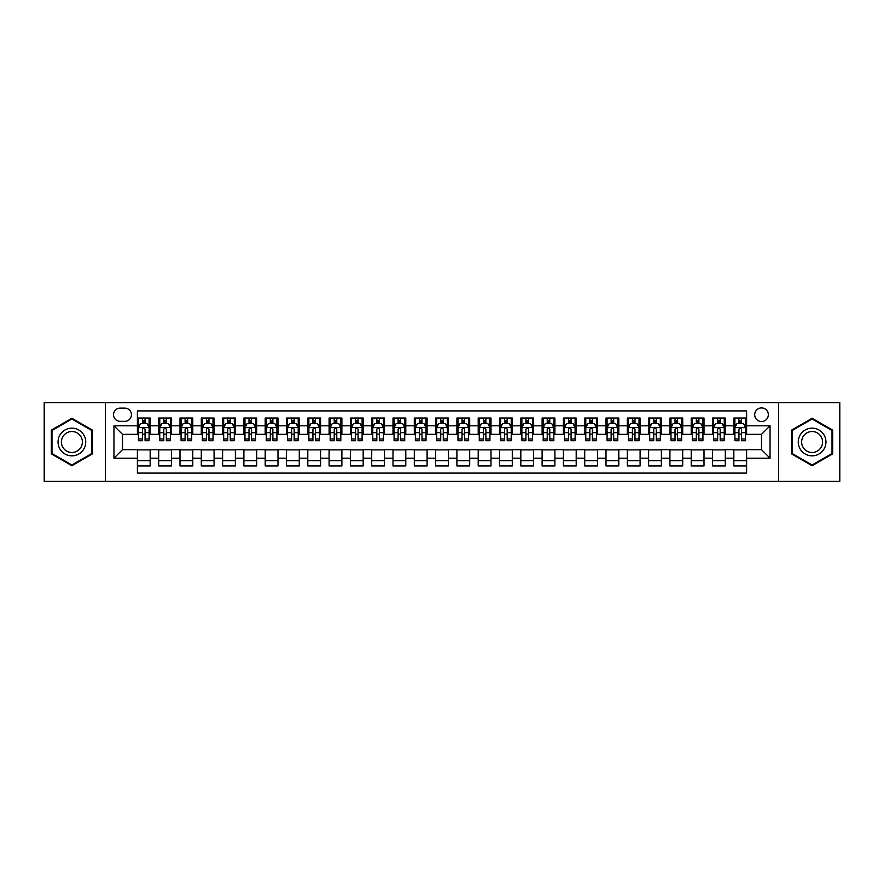 <?xml version="1.0" encoding="UTF-8"?>
<svg xmlns="http://www.w3.org/2000/svg" width="884" height="884" viewBox="0 0 884 884"><rect width="100%" height="100%" fill="white"/><g stroke="black" fill="none" stroke-linecap="round" stroke-linejoin="round"><path stroke-width="1.33" d="M761.522 407.922A6.818 6.818 0 0 0 754.704 414.74A6.818 6.818 0 0 0 761.522 421.546A6.818 6.818 0 0 0 768.34 414.74A6.818 6.818 0 0 0 761.522 407.922M778.561 481.404L839.8 481.404L839.8 402.596L778.561 402.596L778.561 481.404L105.439 481.404L105.439 402.596L44.2 402.596L44.2 481.404L105.439 481.404M746.604 418.033L733.831 418.033L733.831 425.812L725.311 425.812L725.311 434.331L733.831 434.331L733.831 425.812M725.311 425.812L725.311 418.033L712.526 418.033L712.526 425.812L704.007 425.812L704.007 434.331L712.526 434.331L712.526 425.812M704.007 425.812L704.007 418.033L691.222 418.033L691.222 425.812L682.702 425.812L682.702 434.331L691.222 434.331L691.222 425.812M682.702 425.812L682.702 418.033L669.928 418.033L669.928 425.812L661.398 425.812L661.398 434.331L669.928 434.331L669.928 425.812M661.398 425.812L661.398 418.033L648.624 418.033L648.624 425.812L640.104 425.812L640.104 434.331L648.624 434.331L648.624 425.812M640.104 425.812L640.104 418.033L627.32 418.033L627.32 425.812L618.8 425.812L618.8 434.331L627.32 434.331L627.32 425.812M618.8 425.812L618.8 418.033L606.015 418.033L606.015 425.812L597.496 425.812L597.496 434.331L606.015 434.331L606.015 425.812M597.496 425.812L597.496 418.033L584.722 418.033L584.722 425.812L576.202 425.812L576.202 434.331L584.722 434.331L584.722 425.812M576.202 425.812L576.202 418.033L563.417 418.033L563.417 425.812L554.898 425.812L554.898 434.331L563.417 434.331L563.417 425.812M554.898 425.812L554.898 418.033L542.113 418.033L542.113 425.812L533.593 425.812L533.593 434.331L542.113 434.331L542.113 425.812M533.593 425.812L533.593 418.033L520.82 418.033L520.82 425.812L512.289 425.812L512.289 434.331L520.82 434.331L520.82 425.812M512.289 425.812L512.289 418.033L499.515 418.033L499.515 425.812L490.996 425.812L490.996 434.331L499.515 434.331L499.515 425.812M490.996 425.812L490.996 418.033L478.211 418.033L478.211 425.812L469.691 425.812L469.691 434.331L478.211 434.331L478.211 425.812M469.691 425.812L469.691 418.033L456.906 418.033L456.906 425.812L448.387 425.812L448.387 434.331L456.906 434.331L456.906 425.812M448.387 425.812L448.387 418.033L435.613 418.033L435.613 425.812L427.094 425.812L427.094 434.331L435.613 434.331L435.613 425.812M427.094 425.812L427.094 418.033L414.309 418.033L414.309 425.812L405.789 425.812L405.789 434.331L414.309 434.331L414.309 425.812M405.789 425.812L405.789 418.033L393.004 418.033L393.004 425.812L384.485 425.812L384.485 434.331L393.004 434.331L393.004 425.812M384.485 425.812L384.485 418.033L371.711 418.033L371.711 425.812L363.18 425.812L363.18 434.331L371.711 434.331L371.711 425.812M363.18 425.812L363.18 418.033L350.407 418.033L350.407 425.812L341.887 425.812L341.887 434.331L350.407 434.331L350.407 425.812M341.887 425.812L341.887 418.033L329.102 418.033L329.102 425.812L320.583 425.812L320.583 434.331L329.102 434.331L329.102 425.812M320.583 425.812L320.583 418.033L307.798 418.033L307.798 425.812L299.278 425.812L299.278 434.331L307.798 434.331L307.798 425.812M299.278 425.812L299.278 418.033L286.504 418.033L286.504 425.812L277.985 425.812L277.985 434.331L286.504 434.331L286.504 425.812M277.985 425.812L277.985 418.033L265.2 418.033L265.2 425.812L256.68 425.812L256.68 434.331L265.2 434.331L265.2 425.812M256.68 425.812L256.68 418.033L243.896 418.033L243.896 425.812L235.376 425.812L235.376 434.331L243.896 434.331L243.896 425.812M235.376 425.812L235.376 418.033L222.602 418.033L222.602 425.812L214.072 425.812L214.072 434.331L222.602 434.331L222.602 425.812M214.072 425.812L214.072 418.033L201.298 418.033L201.298 425.812L192.778 425.812L192.778 434.331L201.298 434.331L201.298 425.812M192.778 425.812L192.778 418.033L179.993 418.033L179.993 425.812L171.474 425.812L171.474 434.331L179.993 434.331L179.993 425.812M171.474 425.812L171.474 418.033L158.689 418.033L158.689 434.331L150.169 434.331L150.169 418.033L137.396 418.033M137.396 465.967L150.169 465.967L150.169 449.669L158.689 449.669L158.689 465.967L171.474 465.967L171.474 449.669L179.993 449.669L179.993 458.188L171.474 458.188M179.993 458.188L179.993 465.967L192.778 465.967L192.778 449.669L201.298 449.669L201.298 458.188L192.778 458.188M201.298 458.188L201.298 465.967L214.072 465.967L214.072 449.669L222.602 449.669L222.602 458.188L214.072 458.188M222.602 458.188L222.602 465.967L235.376 465.967L235.376 449.669L243.896 449.669L243.896 458.188L235.376 458.188M243.896 458.188L243.896 465.967L256.68 465.967L256.68 449.669L265.2 449.669L265.2 458.188L256.68 458.188M265.2 458.188L265.2 465.967L277.985 465.967L277.985 449.669L286.504 449.669L286.504 458.188L277.985 458.188M286.504 458.188L286.504 465.967L299.278 465.967L299.278 449.669L307.798 449.669L307.798 458.188L299.278 458.188M307.798 458.188L307.798 465.967L320.583 465.967L320.583 449.669L329.102 449.669L329.102 458.188L320.583 458.188M329.102 458.188L329.102 465.967L341.887 465.967L341.887 449.669L350.407 449.669L350.407 458.188L341.887 458.188M350.407 458.188L350.407 465.967L363.18 465.967L363.18 449.669L371.711 449.669L371.711 458.188L363.18 458.188M371.711 458.188L371.711 465.967L384.485 465.967L384.485 449.669L393.004 449.669L393.004 458.188L384.485 458.188M393.004 458.188L393.004 465.967L405.789 465.967L405.789 449.669L414.309 449.669L414.309 458.188L405.789 458.188M414.309 458.188L414.309 465.967L427.094 465.967L427.094 449.669L435.613 449.669L435.613 458.188L427.094 458.188M435.613 458.188L435.613 465.967L448.387 465.967L448.387 449.669L456.906 449.669L456.906 458.188L448.387 458.188M456.906 458.188L456.906 465.967L469.691 465.967L469.691 449.669L478.211 449.669L478.211 458.188L469.691 458.188M478.211 458.188L478.211 465.967L490.996 465.967L490.996 449.669L499.515 449.669L499.515 458.188L490.996 458.188M499.515 458.188L499.515 465.967L512.289 465.967L512.289 449.669L520.82 449.669L520.82 458.188L512.289 458.188M520.82 458.188L520.82 465.967L533.593 465.967L533.593 449.669L542.113 449.669L542.113 458.188L533.593 458.188M542.113 458.188L542.113 465.967L554.898 465.967L554.898 449.669L563.417 449.669L563.417 458.188L554.898 458.188M563.417 458.188L563.417 465.967L576.202 465.967L576.202 449.669L584.722 449.669L584.722 458.188L576.202 458.188M584.722 458.188L584.722 465.967L597.496 465.967L597.496 449.669L606.015 449.669L606.015 458.188L597.496 458.188M606.015 458.188L606.015 465.967L618.8 465.967L618.8 449.669L627.32 449.669L627.32 458.188L618.8 458.188M627.32 458.188L627.32 465.967L640.104 465.967L640.104 449.669L648.624 449.669L648.624 458.188L640.104 458.188M648.624 458.188L648.624 465.967L661.398 465.967L661.398 449.669L669.928 449.669L669.928 458.188L661.398 458.188M669.928 458.188L669.928 465.967L682.702 465.967L682.702 449.669L691.222 449.669L691.222 458.188L682.702 458.188M691.222 458.188L691.222 465.967L704.007 465.967L704.007 449.669L712.526 449.669L712.526 458.188L704.007 458.188M712.526 458.188L712.526 465.967L725.311 465.967L725.311 449.669L733.831 449.669L733.831 458.188L725.311 458.188M120.136 421.337L124.821 421.337A6.608 6.608 0 0 0 131.429 414.74A6.608 6.608 0 0 0 124.821 408.132L120.136 408.132A6.608 6.608 0 0 0 113.539 414.74A6.608 6.608 0 0 0 120.136 421.337M778.561 402.596L105.439 402.596M746.604 425.812L746.604 410.905L137.396 410.905L137.396 434.331L122.478 434.331L122.478 449.669L137.396 449.669L137.396 473.095L746.604 473.095L746.604 449.669L761.522 449.669L761.522 434.331L746.604 434.331L746.604 425.812L770.041 425.812L770.041 458.188L746.604 458.188M137.396 458.188L113.959 458.188L113.959 425.812L137.396 425.812M733.831 458.188L733.831 465.967L746.604 465.967M137.396 423.359L138.457 423.359M142.501 423.359L145.064 423.359M149.109 423.359L150.169 423.359M137.396 434.121L138.457 434.121M142.501 434.121L145.064 434.121M149.109 434.121L150.169 434.121M137.396 449.879L150.169 449.879M137.396 460.641L150.169 460.641M158.689 434.121L159.761 434.121M163.805 434.121L166.358 434.121M170.413 434.121L171.474 434.121M158.689 423.359L159.761 423.359M163.805 423.359L166.358 423.359M170.413 423.359L171.474 423.359M158.689 449.879L171.474 449.879M158.689 460.641L171.474 460.641M179.993 449.879L192.778 449.879M179.993 460.641L192.778 460.641M179.993 423.359L181.065 423.359M185.11 423.359L187.662 423.359M191.706 423.359L192.778 423.359M179.993 434.121L181.065 434.121M185.11 434.121L187.662 434.121M191.706 434.121L192.778 434.121M201.298 449.879L214.072 449.879M201.298 460.641L214.072 460.641M201.298 423.359L202.359 423.359M206.414 423.359L208.967 423.359M213.011 423.359L214.072 423.359M201.298 434.121L202.359 434.121M206.414 434.121L208.967 434.121M213.011 434.121L214.072 434.121M222.602 449.879L235.376 449.879M222.602 460.641L235.376 460.641M222.602 423.359L223.663 423.359M227.707 423.359L230.271 423.359M234.315 423.359L235.376 423.359M222.602 434.121L223.663 434.121M227.707 434.121L230.271 434.121M234.315 434.121L235.376 434.121M243.896 449.879L256.68 449.879M243.896 460.641L256.68 460.641M243.896 423.359L244.967 423.359M249.012 423.359L251.564 423.359M255.62 423.359L256.68 423.359M243.896 434.121L244.967 434.121M249.012 434.121L251.564 434.121M255.62 434.121L256.68 434.121M265.2 449.879L277.985 449.879M265.2 460.641L277.985 460.641M265.2 423.359L266.261 423.359M270.316 423.359L272.869 423.359M276.913 423.359L277.985 423.359M265.2 434.121L266.261 434.121M270.316 434.121L272.869 434.121M276.913 434.121L277.985 434.121M286.504 449.879L299.278 449.879M286.504 460.641L299.278 460.641M286.504 423.359L287.565 423.359M291.609 423.359L294.173 423.359M298.217 423.359L299.278 423.359M286.504 434.121L287.565 434.121M291.609 434.121L294.173 434.121M298.217 434.121L299.278 434.121M307.798 449.879L320.583 449.879M307.798 460.641L320.583 460.641M307.798 423.359L308.87 423.359M312.914 423.359L315.466 423.359M319.522 423.359L320.583 423.359M307.798 434.121L308.87 434.121M312.914 434.121L315.466 434.121M319.522 434.121L320.583 434.121M329.102 449.879L341.887 449.879M329.102 460.641L341.887 460.641M329.102 423.359L330.174 423.359M334.218 423.359L336.771 423.359M340.815 423.359L341.887 423.359M329.102 434.121L330.174 434.121M334.218 434.121L336.771 434.121M340.815 434.121L341.887 434.121M350.407 449.879L363.18 449.879M350.407 460.641L363.18 460.641M350.407 423.359L351.467 423.359M355.512 423.359L358.075 423.359M362.12 423.359L363.18 423.359M350.407 434.121L351.467 434.121M355.512 434.121L358.075 434.121M362.12 434.121L363.18 434.121M371.711 449.879L384.485 449.879M371.711 460.641L384.485 460.641M371.711 423.359L372.772 423.359M376.816 423.359L379.38 423.359M383.424 423.359L384.485 423.359M371.711 434.121L372.772 434.121M376.816 434.121L379.38 434.121M383.424 434.121L384.485 434.121M393.004 449.879L405.789 449.879M393.004 460.641L405.789 460.641M393.004 423.359L394.076 423.359M398.12 423.359L400.673 423.359M404.728 423.359L405.789 423.359M393.004 434.121L394.076 434.121M398.12 434.121L400.673 434.121M404.728 434.121L405.789 434.121M414.309 449.879L427.094 449.879M414.309 460.641L427.094 460.641M414.309 423.359L415.369 423.359M419.425 423.359L421.977 423.359M426.022 423.359L427.094 423.359M414.309 434.121L415.369 434.121M419.425 434.121L421.977 434.121M426.022 434.121L427.094 434.121M435.613 449.879L448.387 449.879M435.613 460.641L448.387 460.641M435.613 423.359L436.674 423.359M440.718 423.359L443.282 423.359M447.326 423.359L448.387 423.359M435.613 434.121L436.674 434.121M440.718 434.121L443.282 434.121M447.326 434.121L448.387 434.121M456.906 449.879L469.691 449.879M456.906 460.641L469.691 460.641M456.906 423.359L457.978 423.359M462.023 423.359L464.575 423.359M468.631 423.359L469.691 423.359M456.906 434.121L457.978 434.121M462.023 434.121L464.575 434.121M468.631 434.121L469.691 434.121M478.211 449.879L490.996 449.879M478.211 460.641L490.996 460.641M478.211 423.359L479.272 423.359M483.327 423.359L485.88 423.359M489.924 423.359L490.996 423.359M478.211 434.121L479.272 434.121M483.327 434.121L485.88 434.121M489.924 434.121L490.996 434.121M499.515 449.879L512.289 449.879M499.515 460.641L512.289 460.641M499.515 423.359L500.576 423.359M504.62 423.359L507.184 423.359M511.228 423.359L512.289 423.359M499.515 434.121L500.576 434.121M504.62 434.121L507.184 434.121M511.228 434.121L512.289 434.121M520.82 449.879L533.593 449.879M520.82 460.641L533.593 460.641M520.82 423.359L521.88 423.359M525.925 423.359L528.488 423.359M532.533 423.359L533.593 423.359M520.82 434.121L521.88 434.121M525.925 434.121L528.488 434.121M532.533 434.121L533.593 434.121M542.113 449.879L554.898 449.879M542.113 460.641L554.898 460.641M542.113 423.359L543.185 423.359M547.229 423.359L549.782 423.359M553.826 423.359L554.898 423.359M542.113 434.121L543.185 434.121M547.229 434.121L549.782 434.121M553.826 434.121L554.898 434.121M563.417 449.879L576.202 449.879M563.417 460.641L576.202 460.641M563.417 423.359L564.478 423.359M568.534 423.359L571.086 423.359M575.13 423.359L576.202 423.359M563.417 434.121L564.478 434.121M568.534 434.121L571.086 434.121M575.13 434.121L576.202 434.121M584.722 449.879L597.496 449.879M584.722 460.641L597.496 460.641M584.722 423.359L585.783 423.359M589.827 423.359L592.39 423.359M596.435 423.359L597.496 423.359M584.722 434.121L585.783 434.121M589.827 434.121L592.39 434.121M596.435 434.121L597.496 434.121M606.015 449.879L618.8 449.879M606.015 460.641L618.8 460.641M606.015 423.359L607.087 423.359M611.131 423.359L613.684 423.359M617.739 423.359L618.8 423.359M606.015 434.121L607.087 434.121M611.131 434.121L613.684 434.121M617.739 434.121L618.8 434.121M627.32 449.879L640.104 449.879M627.32 460.641L640.104 460.641M627.32 423.359L628.38 423.359M632.436 423.359L634.988 423.359M639.033 423.359L640.104 423.359M627.32 434.121L628.38 434.121M632.436 434.121L634.988 434.121M639.033 434.121L640.104 434.121M648.624 449.879L661.398 449.879M648.624 460.641L661.398 460.641M648.624 423.359L649.685 423.359M653.729 423.359L656.293 423.359M660.337 423.359L661.398 423.359M648.624 434.121L649.685 434.121M653.729 434.121L656.293 434.121M660.337 434.121L661.398 434.121M669.928 449.879L682.702 449.879M669.928 460.641L682.702 460.641M669.928 423.359L670.989 423.359M675.033 423.359L677.586 423.359M681.641 423.359L682.702 423.359M669.928 434.121L670.989 434.121M675.033 434.121L677.586 434.121M681.641 434.121L682.702 434.121M691.222 449.879L704.007 449.879M691.222 460.641L704.007 460.641M691.222 423.359L692.294 423.359M696.338 423.359L698.89 423.359M702.935 423.359L704.007 423.359M691.222 434.121L692.294 434.121M696.338 434.121L698.89 434.121M702.935 434.121L704.007 434.121M712.526 449.879L725.311 449.879M712.526 460.641L725.311 460.641M712.526 423.359L713.587 423.359M717.642 423.359L720.195 423.359M724.239 423.359L725.311 423.359M712.526 434.121L713.587 434.121M717.642 434.121L720.195 434.121M724.239 434.121L725.311 434.121M733.831 449.879L746.604 449.879M733.831 460.641L746.604 460.641M733.831 423.359L734.891 423.359M738.936 423.359L741.499 423.359M745.543 423.359L746.604 423.359M733.831 434.121L734.891 434.121M738.936 434.121L741.499 434.121M745.543 434.121L746.604 434.121M122.478 434.331L113.959 425.812M122.478 449.669L113.959 458.188M770.041 425.812L761.522 434.331M770.041 458.188L761.522 449.669M71.891 465.735L92.444 453.868L92.444 430.132L71.891 418.265L51.338 430.132L51.338 453.868L71.891 465.735M832.662 430.132L812.109 418.265L791.556 430.132L791.556 453.868L812.109 465.735L832.662 453.868L832.662 430.132M145.064 420.806L142.501 420.806M149.109 438.983L145.064 438.983L145.064 440.718L149.109 440.718L149.109 427.723L146.976 423.469L140.589 423.469L138.457 427.723L138.457 440.718L142.501 440.718L142.501 438.983L138.457 438.983M138.457 427.723L138.457 418.033M149.109 427.723L149.109 418.033M142.501 423.469L142.501 418.033M145.064 418.033L145.064 423.469M145.064 438.983L145.064 429.326C144.214 427.679 143.363 427.679 142.501 429.326L142.501 438.983M71.891 428.154A13.846 13.846 0 0 0 58.046 442A13.846 13.846 0 0 0 71.891 455.846A13.846 13.846 0 0 0 85.737 442A13.846 13.846 0 0 0 71.891 428.154M71.891 431.514A10.486 10.486 0 0 0 61.405 442A10.486 10.486 0 0 0 71.891 452.486A10.486 10.486 0 0 0 82.378 442A10.486 10.486 0 0 0 71.891 431.514M91.803 453.503L71.891 464.995L51.979 453.503L51.979 430.497L71.891 419.005L91.803 430.497L91.803 453.503M800.119 435.072A13.846 13.846 0 0 0 805.18 453.989A13.846 13.846 0 0 0 824.098 448.928A13.846 13.846 0 0 0 819.026 430.011A13.846 13.846 0 0 0 800.119 435.072M803.026 436.762A10.486 10.486 0 0 0 806.871 451.083A10.486 10.486 0 0 0 821.192 447.238A10.486 10.486 0 0 0 817.346 432.917A10.486 10.486 0 0 0 803.026 436.762M832.021 430.497L832.021 453.503L812.109 464.995L792.197 453.503L792.197 430.497L812.109 419.005L832.021 430.497M166.358 420.806L163.805 420.806M170.413 438.983L166.358 438.983L166.358 440.718L170.413 440.718L170.413 427.723L168.28 423.469L161.894 423.469L159.761 427.723L159.761 440.718L163.805 440.718L163.805 438.983L159.761 438.983M159.761 427.723L159.761 418.033M170.413 427.723L170.413 418.033M163.805 423.469L163.805 418.033M166.358 418.033L166.358 423.469M166.358 438.983L166.358 429.326C165.507 427.679 164.656 427.679 163.805 429.326L163.805 438.983M187.662 420.806L185.11 420.806M191.706 438.983L187.662 438.983L187.662 440.718L191.706 440.718L191.706 427.723L189.585 423.469L183.187 423.469L181.065 427.723L181.065 440.718L185.11 440.718L185.11 438.983L181.065 438.983M181.065 427.723L181.065 418.033M191.706 427.723L191.706 418.033M185.11 423.469L185.11 418.033M187.662 418.033L187.662 423.469M187.662 438.983L187.662 429.326C186.811 427.679 185.96 427.679 185.11 429.326L185.11 438.983M208.967 420.806L206.414 420.806M213.011 438.983L208.967 438.983L208.967 440.718L213.011 440.718L213.011 427.723L210.878 423.469L204.491 423.469L202.359 427.723L202.359 440.718L206.414 440.718L206.414 438.983L202.359 438.983M202.359 427.723L202.359 418.033M213.011 427.723L213.011 418.033M206.414 423.469L206.414 418.033M208.967 418.033L208.967 423.469M208.967 438.983L208.967 429.326C208.116 427.679 207.265 427.679 206.414 429.326L206.414 438.983M230.271 420.806L227.707 420.806M234.315 438.983L230.271 438.983L230.271 440.718L234.315 440.718L234.315 427.723L232.183 423.469L225.796 423.469L223.663 427.723L223.663 440.718L227.707 440.718L227.707 438.983L223.663 438.983M223.663 427.723L223.663 418.033M234.315 427.723L234.315 418.033M227.707 423.469L227.707 418.033M230.271 418.033L230.271 423.469M230.271 438.983L230.271 429.326C229.42 427.679 228.558 427.679 227.707 429.326L227.707 438.983M251.564 420.806L249.012 420.806M255.62 438.983L251.564 438.983L251.564 440.718L255.62 440.718L255.62 427.723L253.487 423.469L247.089 423.469L244.967 427.723L244.967 440.718L249.012 440.718L249.012 438.983L244.967 438.983M244.967 427.723L244.967 418.033M255.62 427.723L255.62 418.033M249.012 423.469L249.012 418.033M251.564 418.033L251.564 423.469M251.564 438.983L251.564 429.326C250.713 427.679 249.863 427.679 249.012 429.326L249.012 438.983M272.869 420.806L270.316 420.806M276.913 438.983L272.869 438.983L272.869 440.718L276.913 440.718L276.913 427.723L274.78 423.469L268.393 423.469L266.261 427.723L266.261 440.718L270.316 440.718L270.316 438.983L266.261 438.983M266.261 427.723L266.261 418.033M276.913 427.723L276.913 418.033M270.316 423.469L270.316 418.033M272.869 418.033L272.869 423.469M272.869 438.983L272.869 429.326C272.018 427.679 271.167 427.679 270.316 429.326L270.316 438.983M294.173 420.806L291.609 420.806M298.217 438.983L294.173 438.983L294.173 440.718L298.217 440.718L298.217 427.723L296.085 423.469L289.698 423.469L287.565 427.723L287.565 440.718L291.609 440.718L291.609 438.983L287.565 438.983M287.565 427.723L287.565 418.033M298.217 427.723L298.217 418.033M291.609 423.469L291.609 418.033M294.173 418.033L294.173 423.469M294.173 438.983L294.173 429.326C293.322 427.679 292.471 427.679 291.609 429.326L291.609 438.983M315.466 420.806L312.914 420.806M319.522 438.983L315.466 438.983L315.466 440.718L319.522 440.718L319.522 427.723L317.389 423.469L311.002 423.469L308.87 427.723L308.87 440.718L312.914 440.718L312.914 438.983L308.87 438.983M308.87 427.723L308.87 418.033M319.522 427.723L319.522 418.033M312.914 423.469L312.914 418.033M315.466 418.033L315.466 423.469M315.466 438.983L315.466 429.326C314.616 427.679 313.765 427.679 312.914 429.326L312.914 438.983M336.771 420.806L334.218 420.806M340.815 438.983L336.771 438.983L336.771 440.718L340.815 440.718L340.815 427.723L338.694 423.469L332.296 423.469L330.174 427.723L330.174 440.718L334.218 440.718L334.218 438.983L330.174 438.983M330.174 427.723L330.174 418.033M340.815 427.723L340.815 418.033M334.218 423.469L334.218 418.033M336.771 418.033L336.771 423.469M336.771 438.983L336.771 429.326C335.92 427.679 335.069 427.679 334.218 429.326L334.218 438.983M358.075 420.806L355.512 420.806M362.12 438.983L358.075 438.983L358.075 440.718L362.12 440.718L362.12 427.723L359.987 423.469L353.6 423.469L351.467 427.723L351.467 440.718L355.512 440.718L355.512 438.983L351.467 438.983M351.467 427.723L351.467 418.033M362.12 427.723L362.12 418.033M355.512 423.469L355.512 418.033M358.075 418.033L358.075 423.469M358.075 438.983L358.075 429.326C357.224 427.679 356.374 427.679 355.512 429.326L355.512 438.983M379.38 420.806L376.816 420.806M383.424 438.983L379.38 438.983L379.38 440.718L383.424 440.718L383.424 427.723L381.291 423.469L374.904 423.469L372.772 427.723L372.772 440.718L376.816 440.718L376.816 438.983L372.772 438.983M372.772 427.723L372.772 418.033M383.424 427.723L383.424 418.033M376.816 423.469L376.816 418.033M379.38 418.033L379.38 423.469M379.38 438.983L379.38 429.326C378.529 427.679 377.667 427.679 376.816 429.326L376.816 438.983M400.673 420.806L398.12 420.806M404.728 438.983L400.673 438.983L400.673 440.718L404.728 440.718L404.728 427.723L402.596 423.469L396.198 423.469L394.076 427.723L394.076 440.718L398.12 440.718L398.12 438.983L394.076 438.983M394.076 427.723L394.076 418.033M404.728 427.723L404.728 418.033M398.12 423.469L398.12 418.033M400.673 418.033L400.673 423.469M400.673 438.983L400.673 429.326C399.822 427.679 398.971 427.679 398.12 429.326L398.12 438.983M421.977 420.806L419.425 420.806M426.022 438.983L421.977 438.983L421.977 440.718L426.022 440.718L426.022 427.723L423.889 423.469L417.502 423.469L415.369 427.723L415.369 440.718L419.425 440.718L419.425 438.983L415.369 438.983M415.369 427.723L415.369 418.033M426.022 427.723L426.022 418.033M419.425 423.469L419.425 418.033M421.977 418.033L421.977 423.469M421.977 438.983L421.977 429.326C421.127 427.679 420.276 427.679 419.425 429.326L419.425 438.983M443.282 420.806L440.718 420.806M447.326 438.983L443.282 438.983L443.282 440.718L447.326 440.718L447.326 427.723L445.193 423.469L438.807 423.469L436.674 427.723L436.674 440.718L440.718 440.718L440.718 438.983L436.674 438.983M436.674 427.723L436.674 418.033M447.326 427.723L447.326 418.033M440.718 423.469L440.718 418.033M443.282 418.033L443.282 423.469M443.282 438.983L443.282 429.326C442.431 427.679 441.58 427.679 440.718 429.326L440.718 438.983M464.575 420.806L462.023 420.806M468.631 438.983L464.575 438.983L464.575 440.718L468.631 440.718L468.631 427.723L466.498 423.469L460.111 423.469L457.978 427.723L457.978 440.718L462.023 440.718L462.023 438.983L457.978 438.983M457.978 427.723L457.978 418.033M468.631 427.723L468.631 418.033M462.023 423.469L462.023 418.033M464.575 418.033L464.575 423.469M464.575 438.983L464.575 429.326C463.724 427.679 462.873 427.679 462.023 429.326L462.023 438.983M485.88 420.806L483.327 420.806M489.924 438.983L485.88 438.983L485.88 440.718L489.924 440.718L489.924 427.723L487.802 423.469L481.404 423.469L479.272 427.723L479.272 440.718L483.327 440.718L483.327 438.983L479.272 438.983M479.272 427.723L479.272 418.033M489.924 427.723L489.924 418.033M483.327 423.469L483.327 418.033M485.88 418.033L485.88 423.469M485.88 438.983L485.88 429.326C485.029 427.679 484.178 427.679 483.327 429.326L483.327 438.983M507.184 420.806L504.62 420.806M511.228 438.983L507.184 438.983L507.184 440.718L511.228 440.718L511.228 427.723L509.096 423.469L502.709 423.469L500.576 427.723L500.576 440.718L504.62 440.718L504.62 438.983L500.576 438.983M500.576 427.723L500.576 418.033M511.228 427.723L511.228 418.033M504.62 423.469L504.62 418.033M507.184 418.033L507.184 423.469M507.184 438.983L507.184 429.326C506.333 427.679 505.482 427.679 504.62 429.326L504.62 438.983M528.488 420.806L525.925 420.806M532.533 438.983L528.488 438.983L528.488 440.718L532.533 440.718L532.533 427.723L530.4 423.469L524.013 423.469L521.88 427.723L521.88 440.718L525.925 440.718L525.925 438.983L521.88 438.983M521.88 427.723L521.88 418.033M532.533 427.723L532.533 418.033M525.925 423.469L525.925 418.033M528.488 418.033L528.488 423.469M528.488 438.983L528.488 429.326C527.638 427.679 526.776 427.679 525.925 429.326L525.925 438.983M549.782 420.806L547.229 420.806M553.826 438.983L549.782 438.983L549.782 440.718L553.826 440.718L553.826 427.723L551.704 423.469L545.306 423.469L543.185 427.723L543.185 440.718L547.229 440.718L547.229 438.983L543.185 438.983M543.185 427.723L543.185 418.033M553.826 427.723L553.826 418.033M547.229 423.469L547.229 418.033M549.782 418.033L549.782 423.469M549.782 438.983L549.782 429.326C548.931 427.679 548.08 427.679 547.229 429.326L547.229 438.983M571.086 420.806L568.534 420.806M575.13 438.983L571.086 438.983L571.086 440.718L575.13 440.718L575.13 427.723L572.998 423.469L566.611 423.469L564.478 427.723L564.478 440.718L568.534 440.718L568.534 438.983L564.478 438.983M564.478 427.723L564.478 418.033M575.13 427.723L575.13 418.033M568.534 423.469L568.534 418.033M571.086 418.033L571.086 423.469M571.086 438.983L571.086 429.326C570.235 427.679 569.384 427.679 568.534 429.326L568.534 438.983M592.39 420.806L589.827 420.806M596.435 438.983L592.39 438.983L592.39 440.718L596.435 440.718L596.435 427.723L594.302 423.469L587.915 423.469L585.783 427.723L585.783 440.718L589.827 440.718L589.827 438.983L585.783 438.983M585.783 427.723L585.783 418.033M596.435 427.723L596.435 418.033M589.827 423.469L589.827 418.033M592.39 418.033L592.39 423.469M592.39 438.983L592.39 429.326C591.54 427.679 590.689 427.679 589.827 429.326L589.827 438.983M613.684 420.806L611.131 420.806M617.739 438.983L613.684 438.983L613.684 440.718L617.739 440.718L617.739 427.723L615.607 423.469L609.22 423.469L607.087 427.723L607.087 440.718L611.131 440.718L611.131 438.983L607.087 438.983M607.087 427.723L607.087 418.033M617.739 427.723L617.739 418.033M611.131 423.469L611.131 418.033M613.684 418.033L613.684 423.469M613.684 438.983L613.684 429.326C612.833 427.679 611.982 427.679 611.131 429.326L611.131 438.983M634.988 420.806L632.436 420.806M639.033 438.983L634.988 438.983L634.988 440.718L639.033 440.718L639.033 427.723L636.911 423.469L630.513 423.469L628.38 427.723L628.38 440.718L632.436 440.718L632.436 438.983L628.38 438.983M628.38 427.723L628.38 418.033M639.033 427.723L639.033 418.033M632.436 423.469L632.436 418.033M634.988 418.033L634.988 423.469M634.988 438.983L634.988 429.326C634.137 427.679 633.287 427.679 632.436 429.326L632.436 438.983M656.293 420.806L653.729 420.806M660.337 438.983L656.293 438.983L656.293 440.718L660.337 440.718L660.337 427.723L658.204 423.469L651.817 423.469L649.685 427.723L649.685 440.718L653.729 440.718L653.729 438.983L649.685 438.983M649.685 427.723L649.685 418.033M660.337 427.723L660.337 418.033M653.729 423.469L653.729 418.033M656.293 418.033L656.293 423.469M656.293 438.983L656.293 429.326C655.442 427.679 654.591 427.679 653.729 429.326L653.729 438.983M677.586 420.806L675.033 420.806M681.641 438.983L677.586 438.983L677.586 440.718L681.641 440.718L681.641 427.723L679.509 423.469L673.122 423.469L670.989 427.723L670.989 440.718L675.033 440.718L675.033 438.983L670.989 438.983M670.989 427.723L670.989 418.033M681.641 427.723L681.641 418.033M675.033 423.469L675.033 418.033M677.586 418.033L677.586 423.469M677.586 438.983L677.586 429.326C676.735 427.679 675.884 427.679 675.033 429.326L675.033 438.983M698.89 420.806L696.338 420.806M702.935 438.983L698.89 438.983L698.89 440.718L702.935 440.718L702.935 427.723L700.813 423.469L694.415 423.469L692.294 427.723L692.294 440.718L696.338 440.718L696.338 438.983L692.294 438.983M692.294 427.723L692.294 418.033M702.935 427.723L702.935 418.033M696.338 423.469L696.338 418.033M698.89 418.033L698.89 423.469M698.89 438.983L698.89 429.326C698.04 427.679 697.189 427.679 696.338 429.326L696.338 438.983M720.195 420.806L717.642 420.806M724.239 438.983L720.195 438.983L720.195 440.718L724.239 440.718L724.239 427.723L722.106 423.469L715.72 423.469L713.587 427.723L713.587 440.718L717.642 440.718L717.642 438.983L713.587 438.983M713.587 427.723L713.587 418.033M724.239 427.723L724.239 418.033M717.642 423.469L717.642 418.033M720.195 418.033L720.195 423.469M720.195 438.983L720.195 429.326C719.344 427.679 718.493 427.679 717.642 429.326L717.642 438.983M741.499 420.806L738.936 420.806M745.543 438.983L741.499 438.983L741.499 440.718L745.543 440.718L745.543 427.723L743.411 423.469L737.024 423.469L734.891 427.723L734.891 440.718L738.936 440.718L738.936 438.983L734.891 438.983M734.891 427.723L734.891 418.033M745.543 427.723L745.543 418.033M738.936 423.469L738.936 418.033M741.499 418.033L741.499 423.469M741.499 438.983L741.499 429.326C740.648 427.679 739.798 427.679 738.936 429.326L738.936 438.983M158.689 458.188L150.169 458.188M158.689 425.812L150.169 425.812M149.053 427.624L138.512 427.624M138.457 424.64L140.004 424.64M147.562 424.64L149.109 424.64M142.501 432.663L138.457 432.663M149.109 432.663L145.064 432.663M145.064 422.165L142.501 422.165M170.358 427.624L159.816 427.624M159.761 424.64L161.308 424.64M168.866 424.64L170.413 424.64M163.805 432.663L159.761 432.663M170.413 432.663L166.358 432.663M166.358 422.165L163.805 422.165M191.662 427.624L181.109 427.624M181.065 424.64L182.601 424.64M190.171 424.64L191.706 424.64M185.11 432.663L181.065 432.663M191.706 432.663L187.662 432.663M187.662 422.165L185.11 422.165M212.956 427.624L202.414 427.624M202.359 424.64L203.906 424.64M211.464 424.64L213.011 424.64M206.414 432.663L202.359 432.663M213.011 432.663L208.967 432.663M208.967 422.165L206.414 422.165M234.26 427.624L223.718 427.624M223.663 424.64L225.21 424.64M232.768 424.64L234.315 424.64M227.707 432.663L223.663 432.663M234.315 432.663L230.271 432.663M230.271 422.165L227.707 422.165M255.564 427.624L245.012 427.624M244.967 424.64L246.503 424.64M254.073 424.64L255.62 424.64M249.012 432.663L244.967 432.663M255.62 432.663L251.564 432.663M251.564 422.165L249.012 422.165M276.858 427.624L266.316 427.624M266.261 424.64L267.808 424.64M275.377 424.64L276.913 424.64M270.316 432.663L266.261 432.663M276.913 432.663L272.869 432.663M272.869 422.165L270.316 422.165M298.162 427.624L287.62 427.624M287.565 424.64L289.112 424.64M296.67 424.64L298.217 424.64M291.609 432.663L287.565 432.663M298.217 432.663L294.173 432.663M294.173 422.165L291.609 422.165M319.467 427.624L308.925 427.624M308.87 424.64L310.417 424.64M317.975 424.64L319.522 424.64M312.914 432.663L308.87 432.663M319.522 432.663L315.466 432.663M315.466 422.165L312.914 422.165M340.771 427.624L330.218 427.624M330.174 424.64L331.71 424.64M339.279 424.64L340.815 424.64M334.218 432.663L330.174 432.663M340.815 432.663L336.771 432.663M336.771 422.165L334.218 422.165M362.064 427.624L351.523 427.624M351.467 424.64L353.014 424.64M360.573 424.64L362.12 424.64M355.512 432.663L351.467 432.663M362.12 432.663L358.075 432.663M358.075 422.165L355.512 422.165M383.369 427.624L372.827 427.624M372.772 424.64L374.319 424.64M381.877 424.64L383.424 424.64M376.816 432.663L372.772 432.663M383.424 432.663L379.38 432.663M379.38 422.165L376.816 422.165M404.673 427.624L394.12 427.624M394.076 424.64L395.612 424.64M403.181 424.64L404.728 424.64M398.12 432.663L394.076 432.663M404.728 432.663L400.673 432.663M400.673 422.165L398.12 422.165M425.966 427.624L415.425 427.624M415.369 424.64L416.916 424.64M424.475 424.64L426.022 424.64M419.425 432.663L415.369 432.663M426.022 432.663L421.977 432.663M421.977 422.165L419.425 422.165M447.271 427.624L436.729 427.624M436.674 424.64L438.221 424.64M445.779 424.64L447.326 424.64M440.718 432.663L436.674 432.663M447.326 432.663L443.282 432.663M443.282 422.165L440.718 422.165M468.575 427.624L458.034 427.624M457.978 424.64L459.525 424.64M467.083 424.64L468.631 424.64M462.023 432.663L457.978 432.663M468.631 432.663L464.575 432.663M464.575 422.165L462.023 422.165M489.88 427.624L479.327 427.624M479.272 424.64L480.819 424.64M488.388 424.64L489.924 424.64M483.327 432.663L479.272 432.663M489.924 432.663L485.88 432.663M485.88 422.165L483.327 422.165M511.173 427.624L500.631 427.624M500.576 424.64L502.123 424.64M509.681 424.64L511.228 424.64M504.62 432.663L500.576 432.663M511.228 432.663L507.184 432.663M507.184 422.165L504.62 422.165M532.477 427.624L521.936 427.624M521.88 424.64L523.427 424.64M530.986 424.64L532.533 424.64M525.925 432.663L521.88 432.663M532.533 432.663L528.488 432.663M528.488 422.165L525.925 422.165M553.782 427.624L543.229 427.624M543.185 424.64L544.721 424.64M552.29 424.64L553.826 424.64M547.229 432.663L543.185 432.663M553.826 432.663L549.782 432.663M549.782 422.165L547.229 422.165M575.075 427.624L564.533 427.624M564.478 424.64L566.025 424.64M573.583 424.64L575.13 424.64M568.534 432.663L564.478 432.663M575.13 432.663L571.086 432.663M571.086 422.165L568.534 422.165M596.38 427.624L585.838 427.624M585.783 424.64L587.33 424.64M594.888 424.64L596.435 424.64M589.827 432.663L585.783 432.663M596.435 432.663L592.39 432.663M592.39 422.165L589.827 422.165M617.684 427.624L607.142 427.624M607.087 424.64L608.623 424.64M616.192 424.64L617.739 424.64M611.131 432.663L607.087 432.663M617.739 432.663L613.684 432.663M613.684 422.165L611.131 422.165M638.988 427.624L628.436 427.624M628.38 424.64L629.927 424.64M637.497 424.64L639.033 424.64M632.436 432.663L628.38 432.663M639.033 432.663L634.988 432.663M634.988 422.165L632.436 422.165M660.282 427.624L649.74 427.624M649.685 424.64L651.232 424.64M658.79 424.64L660.337 424.64M653.729 432.663L649.685 432.663M660.337 432.663L656.293 432.663M656.293 422.165L653.729 422.165M681.586 427.624L671.044 427.624M670.989 424.64L672.536 424.64M680.094 424.64L681.641 424.64M675.033 432.663L670.989 432.663M681.641 432.663L677.586 432.663M677.586 422.165L675.033 422.165M702.89 427.624L692.338 427.624M692.294 424.64L693.829 424.64M701.399 424.64L702.935 424.64M696.338 432.663L692.294 432.663M702.935 432.663L698.89 432.663M698.89 422.165L696.338 422.165M724.184 427.624L713.642 427.624M713.587 424.64L715.134 424.64M722.692 424.64L724.239 424.64M717.642 432.663L713.587 432.663M724.239 432.663L720.195 432.663M720.195 422.165L717.642 422.165M745.488 427.624L734.947 427.624M734.891 424.64L736.438 424.64M743.996 424.64L745.543 424.64M738.936 432.663L734.891 432.663M745.543 432.663L741.499 432.663M741.499 422.165L738.936 422.165"/></g></svg>
